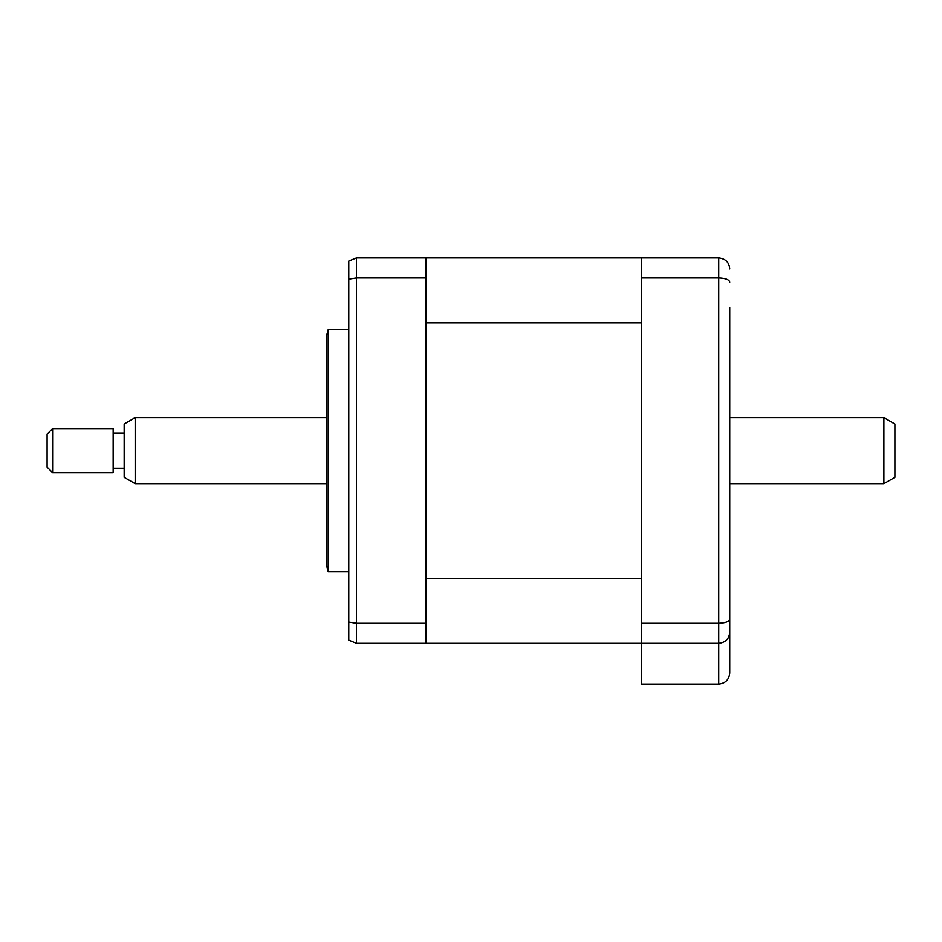 <?xml version="1.0" encoding="UTF-8"?>
<svg xmlns="http://www.w3.org/2000/svg" width="942" height="942" viewBox="0 0 942 942"><rect width="100%" height="100%" fill="white"/><g stroke="black" fill="none" stroke-linecap="round" stroke-linejoin="round"><path stroke-width="1.41" d="M729.744 307.492L729.744 673.035C729.049 679.677 725.375 683.35 718.734 684.057L641.667 684.057L641.667 643.315L425.855 643.315L425.855 257.943L356.488 257.943L356.488 643.315L348.787 640.16L348.787 622.109L356.488 623.321L425.855 623.321M641.667 578.447L425.855 578.447L425.855 322.823L641.667 322.823L641.667 578.447M729.744 593.766L729.744 632.306C729.261 638.817 725.587 642.491 718.734 643.315L641.667 643.315L641.667 257.943L425.855 257.943M729.744 560.737L729.744 502.934M729.744 398.336L729.744 340.521M729.744 632.306C729.049 638.947 725.375 642.609 718.734 643.315L718.734 257.943C725.587 258.767 729.261 262.441 729.744 268.965M729.744 619.059C729.261 621.602 725.587 623.015 718.734 623.321L641.667 623.321M729.744 282.2C729.261 279.668 725.587 278.243 718.734 277.937L641.667 277.937M718.734 643.315L718.734 684.057C725.375 683.35 729.049 679.677 729.744 673.035M641.667 257.943L718.734 257.943M348.787 571.747L328.24 571.747L328.24 329.512L326.768 335.022L326.768 541.462M425.855 643.315L356.488 643.315L348.787 640.16M425.855 277.937L356.488 277.937L348.787 279.15L348.787 622.109M328.24 571.747L326.768 566.236L326.768 450.629M356.488 257.943L348.787 261.099L348.787 279.15M135.189 483.658L124.167 477.3L124.167 423.959L135.189 417.6L135.189 483.658L326.768 483.658M52.611 472.648L47.1 467.15L47.1 434.121L52.611 428.61L52.611 472.648L113.158 472.648L113.158 428.61L52.611 428.61M883.89 417.6L894.9 423.959L894.9 477.3L883.89 483.658L883.89 417.6L729.744 417.6M348.787 329.512L328.24 329.512M124.167 433.014L113.158 433.014M326.768 417.6L135.189 417.6M883.89 483.658L729.744 483.658M124.167 468.245L113.158 468.245"/></g></svg>

